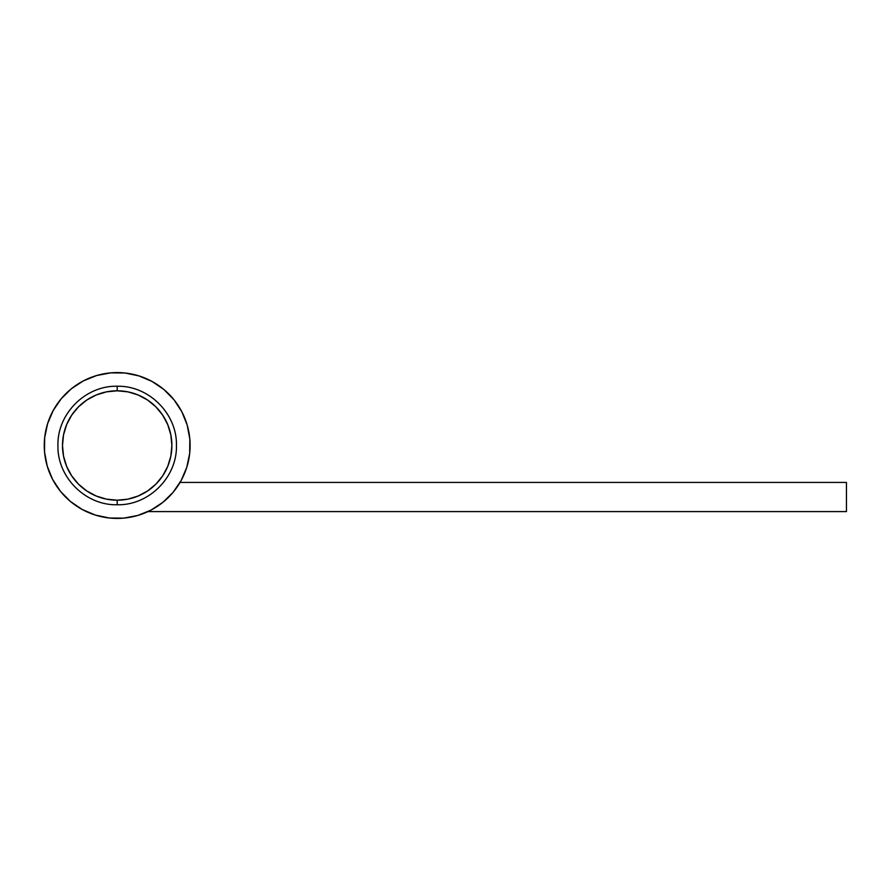 <?xml version="1.0" encoding="UTF-8"?>
<svg xmlns="http://www.w3.org/2000/svg" width="891" height="891" viewBox="0 0 891 891"><rect width="100%" height="100%" fill="white"/><g stroke="black" fill="none" stroke-linecap="round" stroke-linejoin="round"><path stroke-width="1.34" d="M117.189 386.249L117.189 390.804A54.696 54.696 0 0 1 171.885 445.5A54.696 54.696 0 0 1 117.189 500.196L117.189 504.752L117.189 500.196L127.858 499.149L138.116 496.031L147.572 490.974L155.858 484.181L162.663 475.883L167.72 466.427L170.827 456.17L171.885 445.5L170.827 434.83L167.72 424.573L162.663 415.117L155.858 406.819L147.572 400.026L138.116 394.969L127.858 391.851L117.189 390.804L106.519 391.851L96.25 394.969L86.795 400.026L78.508 406.819L71.703 415.117L66.658 424.573L63.539 434.83L62.493 445.5L63.539 456.17L66.658 466.427L71.703 475.883L78.508 484.181L86.795 490.974L96.25 496.031L106.519 499.149L117.189 500.196A54.696 54.696 0 0 1 62.493 445.5A54.696 54.696 0 0 1 117.189 390.804L117.189 386.249C148.797 385.413 177.264 413.814 176.44 445.5C177.264 477.186 148.797 505.587 117.189 504.752C85.569 505.587 57.113 477.186 57.937 445.5C57.113 413.814 85.569 385.413 117.189 386.249M147.572 400.026L155.858 406.819M162.663 475.883L155.858 484.181M86.795 490.974L78.508 484.181M71.703 415.117L78.508 406.819M189.694 453.285A72.928 72.928 0 0 1 109.404 518.005A72.928 72.928 0 0 1 44.673 437.715A72.928 72.928 0 0 1 124.963 372.995A72.928 72.928 0 0 1 189.694 453.285L186.787 467.274L181.196 480.438L173.155 492.255L162.953 502.279L151.002 510.109L137.749 515.466L123.693 518.139L109.404 518.005L95.404 515.098L82.25 509.507L70.434 501.466L60.41 491.264L52.569 479.313L47.212 466.06L44.55 452.015L44.673 437.715L47.591 423.726L53.17 410.562L61.223 398.745L71.414 388.721L83.375 380.891L96.629 375.534L110.673 372.861L124.963 372.995L138.963 375.902L152.127 381.493L163.944 389.534L173.957 399.736L181.797 411.687L187.155 424.94L189.816 438.985L189.694 453.285M173.155 492.255L162.953 502.279L151.002 510.109M70.434 501.466L60.41 491.264L52.569 479.313M61.223 398.745L71.414 388.721L83.375 380.891M163.944 389.534L173.957 399.736L181.797 411.687M846.45 511.59L148.017 511.59L846.45 511.59L846.45 482.421L846.45 511.59M180.071 482.421L846.45 482.421L180.071 482.421"/></g></svg>
